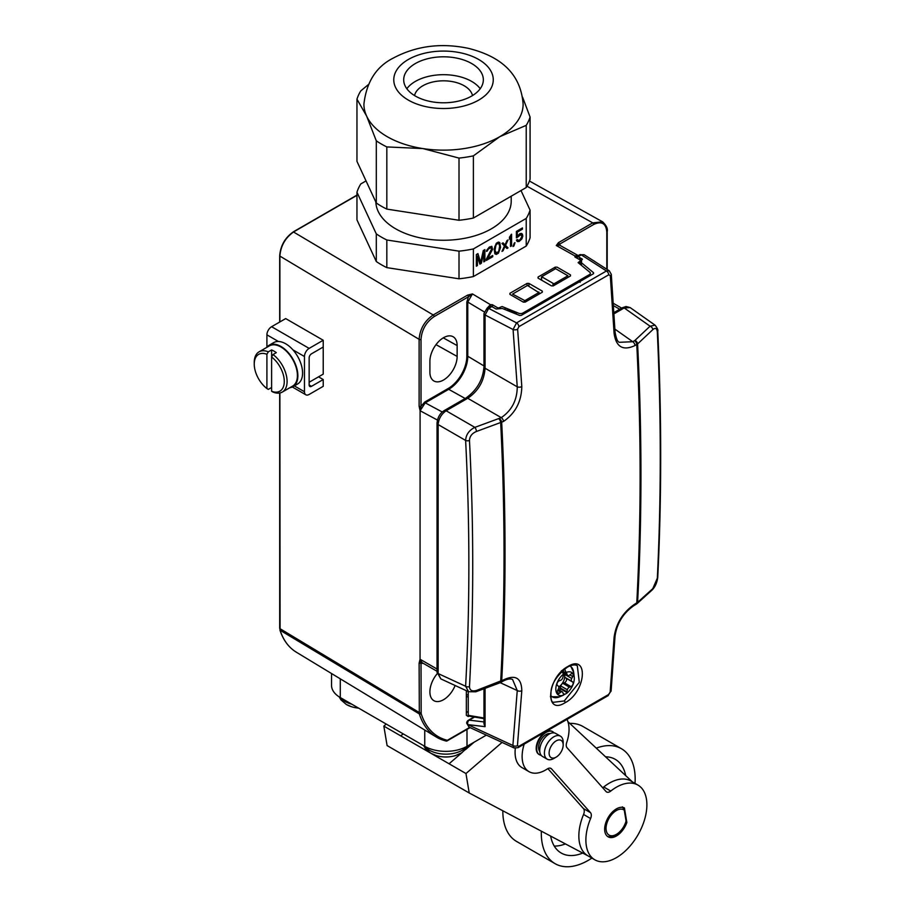 <?xml version="1.0" encoding="UTF-8"?>
<svg xmlns="http://www.w3.org/2000/svg" width="912" height="912" viewBox="0 0 912 912"><rect width="100%" height="100%" fill="white"/><g stroke="black" fill="none" stroke-linecap="round" stroke-linejoin="round"><path stroke-width="1.37" d="M468.244 696.574A61.218 35.351 180 0 1 466.351 696.985M579.61 263.842L579.61 261.322M579.61 259.646L579.485 257.458M578.231 255.577L574.925 255.907L574.936 256.99L580.123 259.931A1.322 0.764 180 0 1 580.135 261.026L578.128 262.622L589.745 272.198A3.317 1.915 180 0 1 589.369 274.649L522.918 313.021A3.317 1.915 180 0 1 518.666 313.238L502.09 306.535L499.309 307.686A1.322 0.764 180 0 1 497.428 307.686L497.428 308.769M574.925 256.979L574.925 255.907L556.297 245.522L559.592 245.18L578.162 255.531M560.994 279.779L560.994 281.42L560.994 279.779M279.881 321.936L279.881 256.09L419.121 339.332C419.953 328.981 424.65 320.853 433.211 314.959L467.514 295.157L472.462 293.926L467.776 302.054L466.83 302.054L466.83 356.239A26.334 15.208 -60 0 1 448.214 388.489L424.753 402.032L425.231 402.853L448.693 389.31A26.995 15.584 120 0 0 467.776 356.25L467.776 302.054L484.226 311.893M490.439 306.307L490.439 304.676L492.32 304.688L497.428 307.686M558.429 242.672L556.297 245.522L559.364 244.291A1.322 0.764 -120 0 0 558.429 242.672L592.732 222.859L527.011 186.219M538.069 278.126L538.069 277.043L538.069 278.126L551.452 285.855L553.333 285.855L570.467 275.96L570.467 274.877L557.084 267.148L555.203 267.148L538.069 277.043L538.08 278.137M528.926 283.404L527.056 283.404L509.911 293.299L509.911 294.382L523.294 302.111L525.175 302.111L542.309 292.216L542.309 291.133L542.309 292.216L542.309 291.133L528.926 283.404L528.926 286.311M489.334 254.368A63.715 36.788 0 0 0 490.268 253.798M494.635 250.766A63.715 36.788 0 0 0 495.034 250.458L495.923 245.225L497.348 243.664L498.773 243.584L499.662 246.035L498.773 251.256L496.459 253.091L495.034 250.447M482.015 258.119A63.715 36.788 0 0 0 482.608 257.857M467.514 295.157A1.322 0.764 60 0 1 468.449 296.788L472.462 293.926L490.439 304.676L487.133 308.176M437.441 420.067L420.09 410.731L420.056 659.239L419.121 663.184L421.013 663.184L420.056 659.239L422.142 662.682L437.042 671.278M446.424 740.84L447.37 740.293A1.322 1.072 -76.4 0 1 445.865 740.943A99.522 57.456 -60 0 1 436.21 736.976A99.522 57.456 -60 0 1 419.326 713.902L419.121 663.184M419.121 406.262L419.121 339.332A1.322 0.764 0 0 0 421.013 339.344L421.013 406.273L420.101 410.708L419.121 406.262A1.322 0.764 0 0 0 421.013 406.273L424.753 402.032M468.859 715.886L468.244 715.327L468.244 691.57M420.101 410.742L425.231 402.853L442.286 412.019M606.811 269.245L606.811 232.07A1.322 0.764 -0 0 0 607.198 231.534C607.928 228.695 606.412 225.469 602.615 221.833L592.732 222.859A1.322 0.764 -120 0 1 593.666 224.489L559.364 244.291L560.652 245.773M293.493 231.979C285.228 237.69 280.691 245.545 279.881 255.554L279.881 256.09C280.714 245.738 285.41 237.61 293.96 231.705L356.957 195.339L293.493 231.979L433.211 314.959A1.322 0.764 60 0 1 434.146 316.589L468.449 296.788L466.83 302.054M469.669 727.423L447.37 740.293A98.2 56.692 -60 0 1 421.173 713.617A1.322 0.958 -17.5 0 1 419.326 713.902L280.087 630.249L279.881 392.981M555.203 267.148L555.203 268.915M555.203 283.119L553.96 284.339M546.778 299.25L548.021 299.945M570.296 287.075L570.319 285.65L579.815 280.166L580.112 282.332M525.175 311.722L525.175 313.135M526.748 300.048L523.237 302.077M509.922 294.394L509.911 293.299M437.167 673.74A19.266 11.126 120 0 0 429.894 691.855A19.266 11.126 120 0 0 433.77 700.61A19.266 11.126 120 0 0 455.134 685.505M466.351 690.703L466.351 715.316L468.244 716.547L469.007 716.102M421.173 713.617L421.013 663.184L423.624 663.537M595.023 261.687A19.266 11.126 120 0 0 593.815 260.832A19.266 11.126 120 0 0 593.267 260.558M457.14 345.58L457.14 356.421A19.266 11.126 120 0 1 448.658 375.892A19.266 11.126 120 0 1 433.77 380.897A19.266 11.126 120 0 1 429.894 372.142L429.894 361.312A19.266 11.126 120 0 1 438.227 342A19.266 11.126 120 0 1 453.036 336.688A19.266 11.126 120 0 1 457.14 345.58L443.278 337.85M453.253 384.784L454.13 385.263M454.871 384.545L454.016 384.077L454.871 384.545M466.613 359.624L467.594 359.385M490.325 253.696A62.369 36.013 180 0 1 489.368 254.311M505.681 307.982L515.269 313.306M516.557 312.565L515.314 311.881M466.351 695.081A59.896 34.576 0 0 0 468.244 694.659M311.494 353.81L323.224 347.027L323.224 340.256L309.145 348.384A6.635 3.83 120 0 0 304.46 356.512L304.46 391.738A6.635 3.83 120 0 0 305.828 394.771A6.635 3.83 120 0 0 309.145 394.451L323.224 386.323L323.224 379.54L311.494 386.323A3.317 1.915 -60 0 1 309.841 386.483A3.317 1.915 -60 0 1 309.145 384.967L309.145 357.869A3.317 1.915 -60 0 1 311.494 353.81M266.908 347.084L266.908 334.841A6.635 3.83 120 0 1 271.605 326.713L285.684 318.584L323.224 340.256M323.224 347.027L323.224 374.125L318.539 376.838L323.224 379.54M309.145 382.253L318.539 376.838M289.811 387.725A23.894 13.794 -120 0 0 292.934 386.688L297.631 383.975A23.894 13.794 -120 0 0 292.946 349.877L304.46 356.512M266.908 334.841L278.422 341.487A23.894 13.794 -120 0 0 273.737 342.593L269.04 345.306A23.894 13.794 -120 0 0 266.578 347.495M278.422 341.487A23.894 13.794 60 0 1 285.684 343.778A23.894 13.794 60 0 1 292.946 349.877M292.934 386.688A23.894 13.794 -120 0 0 296.594 367.547A23.894 13.794 -120 0 0 280.987 346.492A23.894 13.794 -120 0 0 269.04 345.306M282.275 392.08A23.233 13.406 -120 0 0 286.254 374.969A23.233 13.406 -120 0 0 273.019 354.54L276.302 352.648A23.233 13.406 -120 0 0 273.953 351.097A23.233 13.406 -120 0 0 271.605 349.934L271.605 391.259L273.019 392.08A23.233 13.406 -120 0 0 282.275 392.08L292.604 386.118A23.233 13.406 -120 0 0 296.161 367.502A23.233 13.406 -120 0 0 280.987 347.027A23.233 13.406 -120 0 0 269.382 345.887L259.054 351.838A23.233 13.406 -120 0 0 254.243 362.474L254.243 364.105A21.238 12.266 -120 0 0 266.908 388.546L268.322 389.378L271.605 387.475M271.605 349.934L268.322 351.838A23.233 13.406 -120 0 0 259.054 351.838M268.322 351.838L266.908 354.289L266.908 388.546M271.605 391.259A21.238 12.266 -120 0 0 284.282 381.444A21.238 12.266 -120 0 0 271.605 357.002L273.019 354.54M266.908 354.289A21.238 12.266 -120 0 0 254.243 364.105M466.351 712.534L468.244 711.44M486.347 735.129L466.978 746.312A29.868 17.237 180 0 1 424.753 746.312L340.279 697.543A29.868 17.237 180 0 1 331.535 685.345L331.535 673.523M474.103 742.197L465.53 749.596M462.202 752.457L449.069 763.777L431.661 753.722M430.008 752.765L400.733 735.87L403.264 733.898M403.115 733.818L400.733 735.87L383.838 726.112L387.098 745.583L469.224 792.995L588.012 855.866M449.069 763.777L465.964 773.536L469.224 792.995M632.358 781.846L567.891 721.643M386.221 724.06L383.838 726.112M524.206 744.101A33.185 19.163 120 0 0 528.994 771.655A33.185 19.163 120 0 0 547.303 768.953A6.635 3.83 -60 0 1 550.962 768.417A6.635 3.83 -60 0 1 551.521 768.873L590.497 812.66A6.635 3.83 -60 0 1 590.588 818.543A43.138 24.909 120 0 0 594.818 859.799A43.138 24.909 120 0 0 637.955 834.89A43.138 24.909 120 0 0 637.955 785.084L630.922 781.014A43.138 24.909 120 0 0 603.733 786.988L610.778 791.057A6.635 3.83 -60 0 1 606.594 791.981A6.635 3.83 -60 0 1 606.035 791.513L567.047 747.737A6.635 3.83 -60 0 1 566.705 742.528A33.185 19.163 120 0 0 566.968 719.42M637.955 785.084A43.138 24.909 120 0 0 610.778 791.057M547.873 768.622L583.463 808.591A6.635 3.83 120 0 1 583.555 814.473A43.138 24.909 120 0 0 587.784 855.73L594.818 859.799M502.067 742.402L465.964 773.536M515.337 748.296A33.185 19.163 120 0 0 521.96 767.596L528.994 771.655M602.65 787.706A6.635 3.83 120 0 0 603.733 786.988M552.478 731.584A13.27 7.661 120 0 0 541.42 735.619A13.27 7.661 120 0 0 536.347 750.143A13.27 7.661 120 0 0 539.209 754.555M626.852 822.521L624.412 807.918A16.587 9.576 120 0 0 607.107 819.512A16.587 9.576 120 0 0 610.117 837.512A16.587 9.576 120 0 0 626.852 822.521M556.149 757.142A9.952 5.746 120 0 1 549.104 753.084A9.952 5.746 -60 0 1 556.149 740.886A9.952 5.746 -60 0 1 563.183 744.956A9.952 5.746 120 0 1 556.149 757.142L553.801 758.499A13.27 7.661 120 0 1 547.166 759.16A13.27 7.661 120 0 1 544.418 753.084A13.27 7.661 -60 0 1 550.21 739.723A13.27 7.661 -60 0 1 560.435 736.166A13.27 7.661 -60 0 1 563.183 742.243L563.183 744.956M547.166 759.16L542.469 756.447A13.27 7.661 120 0 1 539.722 750.371A13.27 7.661 -60 0 1 545.513 737.01A13.27 7.661 -60 0 1 555.739 733.453L560.435 736.166M539.779 751.545A10.613 6.133 120 0 1 538.593 747.555A10.613 6.133 -60 0 1 542.503 737.694A10.613 6.133 -60 0 1 550.153 733.579M538.946 754.418L539.471 754.714A13.27 7.661 120 0 1 536.712 748.638A13.27 7.661 -60 0 1 542.515 735.277A13.27 7.661 -60 0 1 552.74 731.72A13.27 7.661 -60 0 1 554.074 732.895M539.471 754.714A13.27 7.661 120 0 0 541.135 755.284M554.257 846.074A54.093 31.225 120 0 0 565.44 843.919M605.545 756.812A54.093 31.225 -60 0 1 615.281 759.343A54.093 31.225 -60 0 1 625.689 775.61M550.654 836.087A54.093 31.225 120 0 0 561.188 853.028A54.093 31.225 120 0 0 582.722 853.062M502.82 811.053A66.371 38.315 -60 0 1 502.82 810.779L502.82 811.053A66.371 38.315 120 0 0 516.568 841.434L555.055 863.653A66.371 38.315 120 0 1 541.306 833.272A66.371 38.315 -60 0 1 541.34 831.163M596.277 748.148A66.371 38.315 -60 0 1 621.414 748.706A66.371 38.315 -60 0 1 635.162 779.087A66.371 38.315 120 0 1 635.014 783.385M555.055 863.653A66.371 38.315 120 0 0 591.877 858.101M569.772 723.398A66.371 38.315 -60 0 1 582.939 726.488L621.414 748.706M622.44 806.858L624.264 810.187L626.077 820.982A14.603 8.425 120 0 1 616.387 834.355L614.984 835.175A16.587 9.576 -60 0 1 607.415 836.35M624.264 810.187A14.603 8.425 120 0 0 607.016 822.829A14.603 8.425 120 0 0 616.387 834.355M469.475 686.656C469.669 690.338 471.971 691.615 476.406 690.475L503.481 679.907C515.36 674.31 521.47 677.901 521.812 690.68L517.446 745.663L518.7 746.404L608.612 694.499L610.151 692.14L614.084 637.408C616.045 623.295 623.01 612.157 634.98 603.983L637.602 602.376A2654.513 1532.593 -120 0 0 637.602 343.927L634.98 345.545C623.021 351.097 616.045 347.005 614.084 333.29L610.31 275.675L608.771 274.774L518.894 326.667L517.628 329.186L521.812 386.563C521.47 401.611 515.36 413.25 503.481 421.469L476.406 431.49C471.971 433.36 469.669 436.381 469.475 440.519C473.807 524.81 473.807 606.856 469.475 686.656A3.317 2.018 -176.9 0 1 465.622 686.257L468.597 691.729L440.827 678.893L437.042 672.133L437.042 423.134C437.566 417.468 439.994 413.261 444.326 410.525L465.941 398.042C476.942 390.199 482.95 379.791 483.964 366.829L483.964 313.546L487.042 308.233L490.2 306.409A3.317 1.915 60 0 1 491.853 306.569L496.082 309.008L502.33 308.461L519.612 315.449L521.311 315.358L593.427 273.725L593.575 272.745L581.48 262.77L581.56 260.205L582.426 259.156L578.197 256.717A3.317 1.915 -120 0 0 576.544 256.557A3.317 1.915 -120 0 0 575.905 257.537M489.505 307.925L486.347 309.749M483.964 721.928L469.201 720.149A3.317 2.36 -83.1 0 0 467.788 724.618L469.064 727.138L466.682 723.182L467.776 724.595L512.886 745.48L514.072 747.954L518.027 747.669L607.939 695.753L611.12 690.806L615.053 636.063C616.991 623.078 623.409 612.841 634.307 605.351L636.086 604.314A3.317 1.915 -120 0 0 636.77 602.957A2654.65 1532.673 -120 0 0 636.77 344.508A3.317 1.915 -120 0 0 634.558 340.678L632.768 341.715L619.544 342.296C617.686 342.171 616.193 338.717 615.053 331.945L611.291 274.33A3.317 1.71 -4.3 0 0 611.291 274.33L609.296 270.841L606.446 270.978L516.557 322.871L513.068 329.517L517.252 386.825C517.127 400.163 511.792 410.434 501.258 417.639L474.856 427.363C469.076 430.27 465.998 434.636 465.622 440.428C469.942 524.617 469.942 606.56 465.622 686.257L438.136 673.558L438.136 424.559C438.683 418.745 441.34 414.139 446.105 410.765L467.731 398.282C478.333 391.054 484.112 381.045 485.07 368.243L485.07 314.971L488.695 308.393L491.853 306.569M483.964 688.879L483.964 723.832L485.07 726.67L467.776 724.595M440.827 678.893L438.136 673.558A3.317 1.915 0 0 1 437.042 672.133M567.788 666.547C588.913 653.266 586.199 691.763 565.166 702.673C544.213 716.045 546.904 677.57 567.788 666.547A1.322 0.764 60 0 1 567.503 667.082C571.756 664.802 575.027 664.346 577.307 665.703L579.302 682.301L564.243 700.963L553.744 702.251C551.327 702.582 550.46 698.558 551.144 690.167C552.444 682.165 557.893 674.47 567.515 667.071M614.084 637.408A3.317 2.052 3.4 0 0 615.053 636.063M614.084 333.29A3.317 1.767 -3.2 0 0 615.053 331.945M608.771 274.774A3.317 1.915 -120 0 0 606.446 270.978L581.354 254.893L584.159 254.722M613.913 312.611L622.417 307.709A3.317 1.915 60 0 1 624.196 307.948L630.169 307.606L655.078 325.174L650.074 326.2L634.969 340.393A3.317 2.234 48.7 0 1 637.602 343.927L652.81 329.642A3.317 2.314 -135.1 0 0 650.074 326.2L624.196 307.948L613.993 313.831M636.086 604.314L636.986 603.687A3.317 2.269 49.6 0 0 637.602 602.376L652.81 588.628L657.324 578.197C661.223 498.647 661.223 416.613 657.324 332.071C656.925 328.263 655.42 327.454 652.81 329.642M521.812 386.563A3.317 1.778 176.5 0 1 517.252 386.825L485.07 368.243A3.317 1.915 0 0 1 483.964 366.829M468.597 691.729L475.825 691.798A3.317 1.345 70.6 0 1 475.813 691.798L500.061 682.757A3.317 1.482 -111.6 0 0 500.688 681.424A2654.513 1532.593 60 0 0 500.688 422.974A3.317 1.528 -110.6 0 0 498.967 418.904M512.567 679.474L517.252 690.555L512.886 745.48A3.317 2.086 -174.7 0 0 517.446 745.663M521.812 690.68A3.317 2.041 -176.2 0 1 517.252 690.555L500.221 682.689M547.747 300.105L546.527 299.387M541.648 276.735L555.625 268.675L567.925 275.777L553.96 283.849L541.648 276.735L541.603 280.166M553.96 283.849L553.96 285.49M526.748 299.558L526.771 301.188M527.467 285.467L512.555 294.074L524.856 300.641L538.832 292.57L527.467 285.467M538.889 294.188L538.832 292.034M593.575 272.745L593.552 273.646M581.206 280.782L581.229 279.357M581.434 265.346L581.48 262.77M563.513 674.093L563.513 675.097A2.656 1.528 -60 0 0 563.297 675.701L562.772 677.673A2.656 1.528 120 0 1 560.686 680.272L559.17 680.842A2.656 1.528 -60 0 0 557.221 683.02A2.656 1.528 -60 0 0 557.403 685.391L558.395 686.177A2.656 1.528 120 0 1 558.395 688.959L557.403 690.897A2.656 1.528 -60 0 0 557.517 693.758A2.656 1.528 -60 0 0 559.17 693.405L560.686 692.219A2.656 1.528 120 0 1 562.339 691.866A2.656 1.528 120 0 1 562.772 692.413L563.297 693.77A2.656 1.528 -60 0 0 563.513 694.135L563.513 695.138A13.076 7.547 -60 0 1 555.818 689.062A13.076 7.547 -60 0 1 563.513 674.093L561.404 670.742M564.505 668.952L566.614 673.307A2.656 1.528 -60 0 1 566.831 673.672L562.282 671.05M566.614 672.304A13.076 7.547 -60 0 1 574.229 677.069A13.076 7.547 -60 0 1 574.309 678.38A13.076 7.547 -60 0 1 566.614 693.348L563.513 694.967M562.875 683.373L564.391 682.803A2.656 1.528 120 0 0 566.341 680.626A2.656 1.528 120 0 0 566.147 678.254L565.166 677.468A2.656 1.528 -60 0 1 564.722 676.328A8.812 5.084 -60 0 1 561.61 684.353A2.656 1.528 -60 0 1 562.875 683.373L569.441 687.169A2.656 1.528 120 0 0 567.355 689.768L566.831 691.741A2.656 1.528 -60 0 1 566.614 692.345L566.614 693.348M569.441 687.169L570.958 686.599L564.391 682.803M564.004 673.387A8.812 5.084 -60 0 1 564.722 676.328A2.656 1.528 -60 0 1 565.166 674.686L571.733 678.471A2.656 1.528 120 0 0 571.733 681.264L572.725 682.051A2.656 1.528 -60 0 1 572.907 684.422A2.656 1.528 -60 0 1 570.958 686.599M571.733 678.471L572.725 676.544L569.863 674.891M562.248 672.087L567.355 675.028A2.656 1.528 120 0 0 567.788 675.575A2.656 1.528 120 0 0 569.441 675.222L570.958 674.036A2.656 1.528 -60 0 1 572.611 673.683A2.656 1.528 -60 0 1 572.725 676.544M567.355 675.028L566.831 673.672M561.781 695.89L563.513 695.138M563.194 693.508L564.505 694.26M566.614 692.345L560.036 688.549L560.036 690.544M566.614 673.307L562.442 670.901M560.036 688.549A2.656 1.528 120 0 0 560.253 687.944L560.777 685.972A2.656 1.528 -60 0 1 561.61 684.353A8.812 5.084 -60 0 1 558.794 686.93M522.599 97.208L530.077 117.055L530.077 179.231A87.94 50.764 180 0 1 526.224 187.53L526.224 125.354L499.81 136.675A79.606 45.953 0 0 0 523.123 104.185C520.547 69.323 494.794 54.891 468.244 48.313C441.146 42.659 416.203 45.885 393.414 58.015C376.291 66.542 366.453 81.932 363.911 104.185A79.606 45.953 0 0 0 366.624 116.075A79.606 45.953 0 0 0 422.917 148.576A79.606 45.953 0 0 0 499.81 136.675L473.385 155.861A87.94 50.764 180 0 1 459.01 158.084L459.01 220.271L386.825 209.099A87.94 50.764 180 0 1 376.303 203.023L376.303 140.836A87.94 50.764 0 0 0 386.825 146.923L386.825 209.099M471.675 63.544A39.82 22.994 0 0 0 428.275 58.562A39.82 22.994 0 0 0 403.697 79.8A39.82 22.994 0 0 0 415.359 96.056A39.82 22.994 0 0 0 458.759 101.038A39.82 22.994 0 0 0 483.337 79.8A39.82 22.994 0 0 0 471.675 63.544M386.825 146.923L422.917 148.576L459.01 158.084M473.385 155.861L473.385 218.036L526.224 187.53M376.303 203.023L356.957 161.344L356.957 99.169L366.624 116.075L376.303 140.836M368.072 84.85L360.81 90.869A87.94 50.764 180 0 0 356.957 99.169M530.077 117.055A87.94 50.764 180 0 1 526.224 125.354M473.385 218.036A87.94 50.764 180 0 1 459.01 220.271M375.847 202.031A67.693 39.079 0 0 0 395.648 228.809A67.693 39.079 180 0 0 469.429 237.28A67.693 39.079 180 0 0 511.21 201.176L511.21 196.205M366.043 180.918L360.81 183.928A87.94 50.764 180 0 0 356.957 192.238L376.303 233.905A87.94 50.764 0 0 0 386.825 239.981L459.01 251.153A87.94 50.764 180 0 0 473.385 248.93L526.224 218.424A87.94 50.764 180 0 0 530.077 210.113L521.003 190.551M376.303 233.905L376.303 261.539L356.957 219.872L356.957 192.238M459.01 251.153L459.01 278.787L386.825 267.626A87.94 50.764 180 0 1 376.303 261.539M386.825 239.981L386.825 267.626M526.224 218.424L526.224 246.058L473.385 276.564A87.94 50.764 180 0 1 459.01 278.787M473.385 248.93L473.385 276.564M483.816 252.704L483.816 261.869L484.888 261.254L484.888 249.614L483.28 250.538L480.613 262.485L477.945 253.616L476.338 254.551L476.338 266.19L477.409 265.574L477.409 256.409L479.906 264.127L481.331 263.306L483.816 252.704M486.313 259.19L486.313 260.433L492.719 256.728L492.719 255.497L487.738 258.37L492.537 249.409L491.83 246.354L489.334 247.049L486.666 250.321L486.484 251.416L487.373 250.903L488.273 249.147L490.759 247.711L491.648 248.93L486.313 259.19M494.144 248.976L494.851 253.764L496.276 254.425L498.419 253.194L500.551 247.505L499.833 242.717L498.419 242.056L496.276 243.287L494.144 248.976M503.036 242.843L501.976 243.458L504.461 245.989L501.976 251.393L503.036 250.777L504.997 246.422L506.958 248.509L508.03 247.893L505.533 245.374L508.03 239.97L506.958 240.586L504.997 244.94L503.036 242.843M511.586 245.841L511.586 234.202L509.455 237.166L509.455 239.149L510.515 236.801L510.515 246.457L511.586 245.841M513.901 245.989L514.972 242.649L513.011 246.502L513.901 245.989M517.64 237.143L520.843 234.555L521.915 236.413L520.125 239.674L518.347 240.449L517.457 239.48L516.397 240.095L517.286 241.555L519.065 241.52L521.915 238.887L522.804 236.151L522.439 234.122L520.125 233.472L517.286 236.117L517.286 232.15L522.439 229.163L522.439 227.932L516.397 231.42L516.397 237.861L517.64 237.143M530.077 210.113L530.077 237.758A87.94 50.764 180 0 1 526.224 246.058M480.202 88.738A39.82 22.994 0 0 0 471.675 81.419A39.82 22.994 0 0 0 406.832 88.738M472.496 95.566A29.195 16.861 0 0 0 464.162 85.762A29.195 16.861 0 0 0 434.055 81.727A29.195 16.861 0 0 0 414.55 95.566M466.83 319.69A67.693 39.079 0 0 0 467.776 319.485M521.003 234.601L518.597 235.057L516.397 237.325M521.972 228.205L516.808 231.876L517.286 235.182M521.584 233.358L522.325 235.877L521.436 238.613L519.658 240.631L517.138 241.372M517.184 239.639L517.754 240.13M483.349 254.699L483.349 252.43L480.852 263.044L479.758 263.671M477.409 257.594L476.942 256.135L476.942 265.301L476.338 265.643M477.614 253.81L480.305 261.47M484.42 249.888L484.42 260.98L483.816 261.334M490.918 247.768L488.684 248.11L486.586 250.811M491.671 246.331L492.07 249.136L487.27 258.096L488.182 257.572M492.252 255.77L492.252 256.466L486.313 259.886M499.103 242.227L500.084 245.009L499.366 250.618L496.88 253.787L495.113 253.981M498.397 243.447L495.991 244.154L494.737 246.844L494.737 251.552L495.832 252.761M502.9 242.923L504.598 244.507M507.22 240.437L505.066 245.1L507.562 247.619L506.627 248.155M504.929 246.582L502.318 250.652M511.119 234.464L511.119 245.567L510.515 245.909M510.047 237.827L510.047 236.527L509.455 237.838M514.288 243.037L513.217 245.841M619.727 309.259L613.48 305.645M437.042 669.032L420.056 659.239M421.013 712.443A1.322 0.764 0 0 1 419.121 712.432L279.688 628.482L279.688 393.015M483.964 717.995L468.244 715.327M467.776 356.25L483.964 365.929M448.693 389.31L465.166 398.487M492.32 306.842L492.32 304.688M447.37 740.692A1.322 1.322 0 0 1 446.116 741.046L436.21 736.976L296.263 652.148A96.022 55.438 -60 0 1 280.087 630.249L279.881 628.22M551.452 296.548L551.452 297.962M553.333 295.465L553.333 296.879M542.161 301.906L542.15 303.331M527.056 283.404L527.056 285.353M279.961 629.713L279.916 630.032C283.21 640.099 288.659 647.474 296.263 652.148M606.811 232.07C606.035 223.315 601.646 220.784 593.666 224.489M436.016 344.645L457.14 356.421M421.013 339.344C421.789 329.677 426.166 322.096 434.146 316.589M432.049 397.826L433.006 398.362M426.713 401.998L425.767 401.451M515.326 313.717L517.184 312.634M309.145 384.967L311.494 386.323M294.325 385.89L304.46 391.738M271.605 326.713L309.145 348.384M340.279 697.543L340.279 678.824M424.753 746.312L424.753 730.033M424.718 746.29A23.233 13.406 0 0 0 429.438 750.223A23.233 13.406 180 0 0 467.012 746.29L466.978 729.418M340.256 697.52A23.233 13.406 0 0 0 344.975 701.453A23.233 13.406 180 0 0 351.781 704.178M358.496 708.054A20.737 11.97 180 0 1 351.667 706.777A20.737 11.97 180 0 1 346.731 704.668M468.061 745.685L466.203 748.786L461.575 752.867L455.59 755.546A20.737 11.97 180 0 1 436.141 755.546A20.737 11.97 180 0 1 431.205 753.437M583.555 814.473L590.588 818.543M583.463 808.591L590.497 812.66M550.278 768.155L551.521 768.873M487.042 308.222A3.317 1.915 60 0 1 488.695 308.393L516.557 322.871A3.317 1.915 -120 0 1 518.894 326.667M576.35 257.788L581.354 254.893A3.317 1.915 60 0 0 579.701 254.733L584.125 254.699M580.42 258.005L580.42 260.194M580.42 260.775L580.42 264.514M474.571 717.049L469.201 720.149A3.317 1.915 -120 0 0 468.346 720.286A3.317 3.317 0 0 0 466.682 723.205M485.07 726.67L485.07 688.48M437.042 423.145A3.317 1.915 0 0 0 438.136 424.559L465.622 440.428A3.317 1.813 177.1 0 0 469.475 440.519M444.326 410.525A3.317 1.915 60 0 1 446.105 410.765L474.856 427.363A3.317 1.402 -108.1 0 1 476.406 431.49M465.941 398.042A3.317 1.915 60 0 1 467.731 398.282L501.258 417.639A3.317 1.915 -120 0 1 503.481 421.469M483.964 313.546A3.317 1.915 -0 0 0 485.07 314.971L513.068 329.517A3.317 1.733 175.2 0 0 517.628 329.186M499.468 418.676A3.317 1.915 60 0 1 501.691 422.495A2654.65 1532.673 60 0 1 501.691 680.945A3.317 1.915 60 0 1 501.007 682.301L500.061 682.757M634.98 603.983A3.317 1.915 60 0 1 634.307 605.34M634.98 345.545A3.317 1.915 -120 0 0 632.768 341.715L614.893 329.118M610.31 275.675A3.317 1.71 -4.3 0 0 611.291 274.341M652.81 588.628A3.317 2.36 46.1 0 1 652.24 589.904L636.986 603.687M657.324 578.197A3.317 2.029 2.8 0 0 657.757 577.262C657.13 582.437 655.295 586.644 652.262 589.893M657.324 332.071A3.317 1.801 -2.6 0 0 657.757 331.113C661.656 415.655 661.656 497.713 657.757 577.262M476.406 690.475A3.317 1.345 70.6 0 1 475.836 691.798M503.481 679.907A3.317 1.915 60 0 1 502.797 681.264C507.106 678.984 510.378 678.391 512.59 679.486M518.7 746.404A3.317 1.915 60 0 1 518.027 747.669M608.612 694.499A3.317 1.915 60 0 1 607.939 695.753M610.151 692.14A3.317 2.098 4.8 0 0 611.12 690.806M565.166 702.673A1.322 0.764 -120 0 0 564.243 700.963M553.014 283.849L553.014 285.98M527.672 299.022L527.695 300.652M561.575 695.981L559.615 696.814A17.773 10.26 -60 0 1 550.609 695.4M569.795 665.942A17.773 10.26 -60 0 1 573.682 672.452L570.524 665.669M565.166 677.468L571.733 681.264M559.17 693.405L556.993 692.151M557.631 690.452L560.686 692.219M566.831 691.741L560.253 687.944M560.777 685.972L567.355 689.768M572.725 682.051L566.147 678.254M408.348 59.485A49.738 28.717 180 0 1 478.686 59.485A49.738 28.717 180 0 1 478.686 100.103A49.738 28.717 0 0 1 408.348 100.103A49.738 28.717 0 0 1 408.348 59.485M621.676 308.131L613.32 303.308M602.547 221.798L529.462 181.043M279.688 322.05L279.688 255.827C280.508 245.556 285.148 237.508 293.63 231.671L356.957 195.111M555.761 282.8L557.152 283.643M483.964 718.645L468.426 716.011M607.198 269.496L607.198 231.534M470.09 727.616L447.29 740.783M542.549 301.69L542.526 303.115M505.043 309.556L505.066 307.732M514.881 313.534L516.751 312.463M292.353 386.996L305.828 394.771M339.184 696.871L341.02 699.96L346.343 704.497L351.667 706.777A33.185 33.185 0 0 0 358.598 708.111M423.67 745.685L425.482 748.729L430.817 753.255L436.141 755.546A33.185 33.185 0 0 0 455.59 755.546M576.544 256.557L579.701 254.733M469.11 727.16L514.072 747.954M609.341 270.864L584.193 254.744M622.417 307.697L626.111 306.512L630.135 307.583M657.757 331.124C658.282 330.144 657.392 328.16 655.078 325.174M501.007 682.301L502.797 681.275M474.092 716.969L468.346 720.286M541.409 280.052L541.454 277.009M539.083 294.074L539.026 292.296M559.615 696.814L550.392 696.711M574.229 677.069L573.682 672.452M562.533 672.543L567.788 675.575M558.144 689.449L562.339 691.866"/></g></svg>
